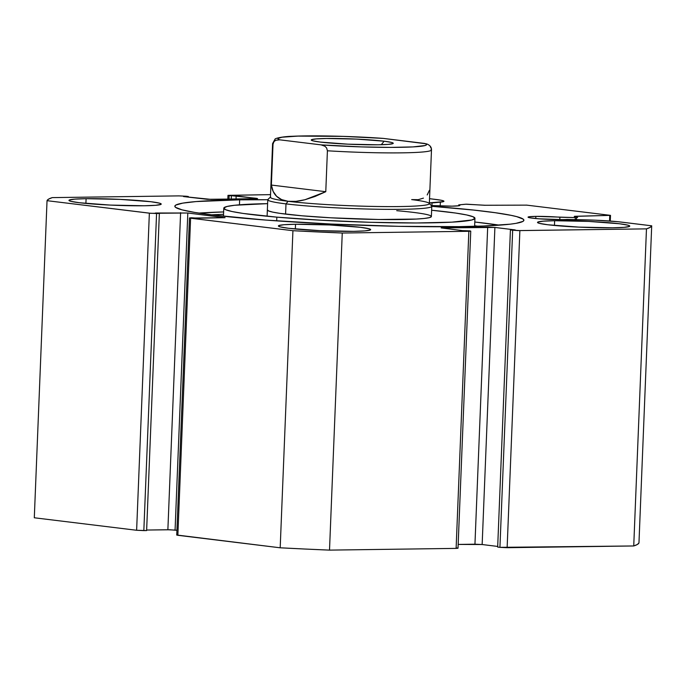 <?xml version="1.0" encoding="UTF-8"?>
<svg xmlns="http://www.w3.org/2000/svg" width="686" height="686" viewBox="0 0 686 686"><rect width="100%" height="100%" fill="white"/><g stroke="black" fill="none" stroke-linecap="round" stroke-linejoin="round"><path stroke-width="1.03" d="M575.322 217.599L575.245 219.623L575.322 217.599L535.843 216.382L535.757 218.542L535.843 216.382L528.992 216.776L528.126 217.282L530.45 217.899L539.016 218.817L562.271 219.606A21.034 1.398 -177.7 0 1 539.976 218.885A21.034 1.398 -177.7 0 1 528.04 217.153A21.034 1.398 -177.7 0 1 535.843 216.382A21.034 1.398 -177.7 0 1 559.896 217.23L559.793 219.623L559.896 217.23L575.322 217.599M576.437 219.657L576.514 217.608L576.437 219.657M456.876 547.942L457.991 548.234L456.113 548.388L329.512 550.121L342.254 233.026L468.847 231.293L470.75 231.105L469.61 230.848L462.57 230.642L441.132 227.898L494.898 227.443L482.155 544.53L497.702 546.433L482.155 544.53L494.898 227.443L515.195 229.921L510.41 229.982L519.877 230.599L507.134 547.694L499.931 547.351L633.735 545.962L646.469 228.867L633.735 545.962L507.134 547.694L519.877 230.599L646.469 228.867A302.655 20.057 -177.7 0 0 651.7 225.805L638.966 542.9L637.363 544.478L633.735 545.962A302.655 20.057 2.3 0 0 638.966 542.9L651.7 225.805L621.405 222.101A35.295 2.341 -177.7 0 0 585.475 219.863L567.056 219.434A21.034 1.398 -177.7 0 1 562.271 219.606L595.397 220.197L618 221.724L651.7 225.805L650.096 227.383L646.469 228.867L518.102 230.59L510.41 229.982L515.195 229.921L494.898 227.443L487.686 227.1L441.167 227.863L462.57 230.642L469.61 230.848L470.725 231.139L468.847 231.293L342.254 233.026L292.931 230.71L189.67 218.054L225.017 217.702L187.818 213.003L150.894 213.32L47.034 200.681L48.637 199.103L52.265 197.611L178.866 195.887L186.069 196.222L188.324 196.496L183.539 196.565L207.292 199.309L255.698 198.769L257.576 198.623L256.461 198.323L228.009 195.339L270.541 194.635L227.984 195.373L227.829 199.154M452.065 206.152A21.034 1.398 -177.7 0 1 431.245 205.534L452.065 206.152L459.045 205.731L459.86 205.346L458.737 204.882A21.034 1.398 -177.7 0 1 459.869 205.38A21.034 1.398 -177.7 0 1 452.065 206.152M458.694 205.791L458.737 204.882L466.446 204.179L484.419 205.26L526.728 205.131L610.506 215.361L574.791 216.296L577.655 217.496L576.514 217.608L577.569 217.436L574.242 216.39L610.506 215.361L610.274 221.055L610.506 215.361L526.728 205.131L485.173 205.26L465.717 204.214L458.737 204.882L458.694 205.791M268.243 199.737L239.654 199.84L239.457 204.814L239.654 199.84A174.673 11.576 -177.7 0 1 267.763 199.737M396.731 210.688A82.08 5.437 -177.7 0 1 431.383 216.536L431.786 206.306A174.673 11.576 -177.7 0 1 523.898 220.249A174.673 11.576 -177.7 0 1 459.08 226.637L483.45 226.02L510.11 224.185L516.001 223.353L522.921 221.406L523.89 220.309L523.178 219.143L516.755 216.656L511.104 215.353L495.206 212.711L473.7 210.079L431.786 206.323A82.08 5.437 -177.7 0 1 377.017 209.239A82.08 5.437 -177.7 0 1 285.993 203.888A82.08 5.437 2.3 0 0 379.572 209.273A82.08 5.437 2.3 0 0 431.623 205.937L429.17 203.288A79.516 5.274 -177.7 0 1 378.741 206.52A79.516 5.274 -177.7 0 1 288.094 201.298L285.993 203.888L285.582 214.118L285.993 203.888A82.08 5.437 -177.7 0 1 267.772 199.72L267.103 216.253M499.417 225.162A174.673 11.576 2.3 0 0 474.798 222.015L499.417 225.162M295.529 224.262L295.34 229.004L295.529 224.262L284.004 224.716L278.653 225.643L278.585 226.243L280.282 226.895L288.652 228.292L319.667 230.65L353.53 231.345A46.168 3.061 -177.7 0 1 304.593 229.767A46.168 3.061 -177.7 0 1 278.396 225.943A46.168 3.061 -177.7 0 1 295.529 224.262A46.168 3.061 -177.7 0 1 344.466 225.831A46.168 3.061 -177.7 0 1 370.663 229.656A46.168 3.061 -177.7 0 1 353.53 231.345L365.046 230.882L370.406 229.956L370.466 229.356L368.768 228.704L360.407 227.306L329.391 224.948L295.529 224.262M86.093 198.683L85.904 203.433L86.093 198.683L74.577 199.137L69.217 200.072L69.149 200.664L70.847 201.324L79.216 202.713L110.232 205.08L144.094 205.766A46.168 3.061 -177.7 0 1 95.157 204.188A46.168 3.061 -177.7 0 1 68.96 200.372A46.168 3.061 -177.7 0 1 86.093 198.683A46.168 3.061 -177.7 0 1 135.031 200.261A46.168 3.061 -177.7 0 1 161.227 204.076A46.168 3.061 -177.7 0 1 144.094 205.766L155.619 205.311L160.97 204.385L161.039 203.785L159.341 203.125L150.971 201.735L119.956 199.377L86.093 198.683M554.64 220.72L554.451 225.462L554.64 220.72L543.123 221.175L537.764 222.101L537.704 222.701L539.402 223.353L547.762 224.751L578.778 227.109L612.641 227.803A46.168 3.061 -177.7 0 1 563.703 226.226A46.168 3.061 -177.7 0 1 537.507 222.41A46.168 3.061 -177.7 0 1 554.64 220.72A46.168 3.061 -177.7 0 1 603.577 222.298A46.168 3.061 -177.7 0 1 629.774 226.114A46.168 3.061 -177.7 0 1 612.641 227.803L624.166 227.34L629.516 226.414L629.585 225.823L627.887 225.162L619.518 223.765L588.502 221.406L554.64 220.72M429.359 202.91A21.034 1.398 -177.7 0 1 432.026 202.945L440.361 202.147A35.295 2.341 -177.7 0 0 443.945 201.264A35.295 2.341 -177.7 0 0 436.107 199.48L429.53 198.674L441.209 200.252L443.722 200.989L443.43 201.641L428.681 202.91M239.654 199.84L196.067 201.573L182.733 203.133L175.813 205.08L174.844 206.177L175.556 207.344L181.979 209.83L194.833 212.446L213.629 215.095L265.945 220.086L330.969 224.03L398.78 226.329L459.08 226.637A174.673 11.576 -177.7 0 1 273.946 220.678A174.673 11.576 -177.7 0 1 174.836 206.229A174.673 11.576 -177.7 0 1 239.654 199.84M499.931 547.351L497.676 547.076L510.41 229.982L497.676 547.076L499.931 547.351L512.665 230.256L499.931 547.351M482.155 544.53L458.171 544.427L474.952 544.195L487.686 227.1L474.952 544.195L482.155 544.53M470.75 231.105L458.016 548.2L456.113 548.388L468.847 231.293L456.113 548.388L329.512 550.121L304.747 549.023L280.188 547.797L176.756 535.011M227.984 195.373L229.124 195.639L228.987 199.137L229.124 195.639L236.164 195.844L257.602 198.588L211.048 199.386L183.539 196.565L188.324 196.496L186.069 196.222L178.866 195.887L52.265 197.611A302.655 20.057 -177.7 0 0 47.034 200.681L34.3 517.776L136.625 530.269L149.359 213.174L136.625 530.269L34.3 517.776L47.034 200.681L149.359 213.174L156.571 213.518L143.837 530.604L136.625 530.269L146.624 530.57L159.358 213.475L146.624 530.57L143.837 530.604L156.571 213.518L159.358 213.475L155.49 213.003L187.818 213.003L175.076 530.089L176.919 530.321L169.639 529.764L146.641 530.046L167.873 529.755L180.607 212.66L167.873 529.755L175.076 530.089L187.818 213.003L225.042 217.668L198.022 218.199L191.368 217.762L189.465 217.951L190.605 218.208L292.931 230.71L280.188 547.797L177.863 535.303L190.605 218.208L177.863 535.303L176.731 535.046L189.465 217.951M609.528 221.003L609.743 215.807L609.528 221.003M231.379 195.913L231.251 199.103L231.379 195.913M236.164 195.844L236.035 199.043L236.164 195.844M256.461 198.323L256.444 198.751L256.461 198.323M188.324 196.496L188.298 197.148L188.324 196.496M223.636 211.931A174.673 11.576 2.3 0 0 198.854 213.089L223.636 211.931M280.188 547.797A302.655 20.057 2.3 0 0 329.512 550.121L342.254 233.026A302.655 20.057 -177.7 0 1 292.931 230.71L280.188 547.797M432.026 202.945L431.923 205.577L432.026 202.945M440.361 202.147L440.206 205.98L440.361 202.147M267.386 209.822L268.535 210.928L272.788 212.128L279.991 213.372L302.003 215.79A82.08 5.437 -177.7 0 1 267.36 209.95L267.36 209.95M276.835 217.145L276.69 220.866L276.835 217.145A125.684 8.326 -177.7 0 1 223.79 208.201A125.684 8.326 -177.7 0 1 267.609 203.648L234.672 205.26L226.903 206.503L223.833 208.004L225.591 209.702L232.108 211.537L243.127 213.44L276.835 217.145A125.684 8.326 -177.7 0 0 406.935 222.95A125.684 8.326 -177.7 0 0 474.944 218.285A125.684 8.326 -177.7 0 0 431.631 210.233L455.607 213.046L466.626 214.95L473.143 216.785L474.901 218.482L471.839 219.983L451.885 222.153L416.325 222.976L370.569 222.307L321.588 220.257L276.835 217.145M431.383 216.536A82.08 5.437 -177.7 0 1 386.964 219.58A82.08 5.437 -177.7 0 1 302.003 215.79L331.227 217.822L378.723 219.503L416.316 219.066L424.274 218.457L429.35 217.642L431.348 216.665M384.134 141.205L381.279 144.72L384.134 141.205L356.566 139.104L326.467 138.495L316.229 138.898L311.47 139.721L311.41 140.253L312.919 140.836L320.353 142.079A41.04 2.718 -177.7 0 1 311.324 140.176A41.04 2.718 -177.7 0 1 337.349 138.512A41.04 2.718 -177.7 0 1 384.134 141.205A41.04 2.718 -177.7 0 1 393.155 143.46A41.04 2.718 -177.7 0 1 364.566 144.729A41.04 2.718 -177.7 0 1 320.353 142.079L347.922 144.171L378.02 144.789L388.259 144.377L393.018 143.554L393.078 143.022L391.569 142.439L384.134 141.205M423.442 198.117L418.228 199.677L411.669 199.609A79.516 5.274 -177.7 0 1 429.17 203.288M267.96 199.369A82.08 5.437 2.3 0 0 285.993 203.888L288.094 201.298A79.516 5.274 -177.7 0 1 270.627 196.925L267.96 199.369M276.587 196.273C273.783 193.581 272.05 189.842 271.373 185.057L273.019 144.146A79.516 5.274 -177.7 0 1 272.591 143.563L270.43 197.268A79.516 5.274 2.3 0 0 288.094 201.298C283.301 200.715 279.459 199.034 276.587 196.273L273.157 191.394L271.373 185.057L273.019 144.146L274.031 141.548L275.832 140.261L279.725 139.824L321.117 144.875L324.95 146.264L326.622 147.97L327.411 150.783L325.773 191.703L304.953 199.737C298.504 201.367 292.888 201.89 288.094 201.298A79.516 5.274 2.3 0 0 376.271 206.486A79.516 5.274 2.3 0 0 429.333 203.648L431.485 149.942A79.516 5.274 -177.7 0 1 327.411 150.783L325.773 191.703L271.373 185.057L325.773 191.703L314.968 196.496L304.953 199.737L295.932 201.35L288.094 201.298L281.603 199.6L276.587 196.273M431.057 149.368A79.516 5.274 -177.7 0 1 431.485 149.942C431.597 147.37 430.165 145.415 427.189 144.086L427.258 144.111M382.805 138.349L426.503 143.837M430.259 146.555L430.859 147.824M429.419 190.279L427.198 194.961M424.763 143.46L426.315 144.197L426.443 144.892L425.14 145.518L413.032 146.907L390.505 147.396L361.419 146.907L321.117 144.875L279.725 139.824L278.173 139.078L278.044 138.392L282.057 137.209L297.964 136.102L343.069 136.377L383.371 138.409L424.763 143.46A74.38 4.931 -177.7 0 1 398.96 147.344A74.38 4.931 -177.7 0 1 321.117 144.875L324.95 146.264L326.622 147.97L327.411 150.783A79.516 5.274 2.3 0 0 431.468 150.028M273.019 144.146L274.031 141.548L275.832 140.261L279.725 139.824A74.38 4.931 -177.7 0 1 305.527 135.931A74.38 4.931 -177.7 0 1 383.371 138.409L382.848 138.358C352.364 136.188 313.185 135.271 292.905 136.265C282.186 136.471 274.632 138.495 275.017 139.189L272.591 143.563M474.652 225.728A159.032 10.539 -177.7 0 1 477.945 226.217L474.652 225.728M211.562 214.838A159.032 10.539 -177.7 0 1 223.542 214.332L211.562 214.838M474.944 218.302L474.626 226.32M223.79 208.201L223.465 216.227"/></g></svg>
